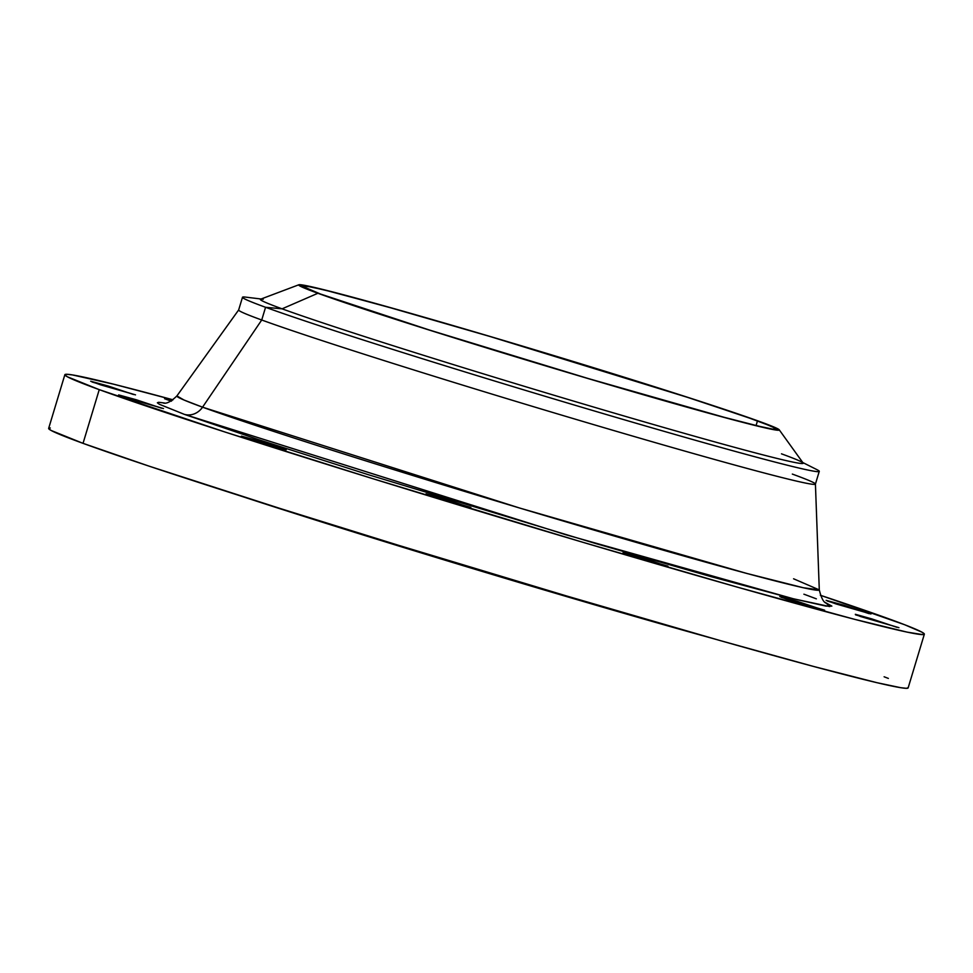 <?xml version="1.0" encoding="UTF-8"?>
<svg xmlns="http://www.w3.org/2000/svg" width="973" height="973" viewBox="0 0 973 973"><rect width="100%" height="100%" fill="white"/><g stroke="black" fill="none" stroke-linecap="round" stroke-linejoin="round"><path stroke-width="1.46" d="M816.347 598.833L804.89 594.539A17.721 16.249 -70 0 1 803.893 594.211M163.428 403.041C166.565 403.941 171.053 401.569 176.891 395.938L184.006 400.012L202.554 407.176A17.721 16.249 -70 0 1 184.323 414.352L258.538 439.638L368.682 474.8L595.756 543.542L711.19 576.685L793.64 598.833L826.041 606.118L831.854 606.118L824.715 602.202M427.451 494.6L443.822 498.711L468.937 507.128L443.627 498.65L426.028 493.822L435.88 497.41L470.883 507.468L427.451 494.6M624.52 553.309L640.891 557.42L666.006 565.836L640.696 557.359L623.097 552.53L629.495 555.011L667.94 566.177L624.52 553.309M781.197 597.313L797.568 601.423L822.684 609.84L797.374 601.363L779.787 596.534L786.172 599.003L824.63 610.18L781.197 597.313M855.51 614.814L871.881 618.925L896.997 627.342L871.686 618.864L855.34 614.291L860.485 616.505L898.943 627.682L855.51 614.814M827.549 601.119L843.907 605.23L869.035 613.647L843.713 605.17L826.126 600.341L835.977 603.929L870.969 613.987L827.549 601.119M171.041 401.083L164.583 398.711L172.026 400.511L164.583 398.723L171.37 401.192M92.082 382L108.453 386.111L133.569 394.527L108.258 386.05L90.659 381.221L100.511 384.809L135.515 394.868L92.082 382M242.8 436.901L259.171 441.012L284.286 449.429L258.976 440.951L241.389 436.123L247.787 438.604L286.232 449.769L242.8 436.901M120.056 395.695L136.415 399.806L161.53 408.21L136.22 399.745L118.633 394.916L128.485 398.504L163.476 408.563L120.056 395.695M781.477 453.832A283.52 6.933 -163.2 0 1 800.852 461.567A283.52 6.933 -163.2 0 1 603.455 409.937A283.52 6.933 -163.2 0 1 282.073 308.83A283.52 6.933 16.8 0 0 589.322 405.765A283.52 6.933 16.8 0 0 803.126 463.026L779.227 429.811A251.034 6.13 -163.2 0 1 589.93 379.105A251.034 6.13 -163.2 0 1 317.891 293.274L282.073 308.83L265.568 307.286A301.241 7.358 16.8 0 0 607.03 414.717A301.241 7.358 16.8 0 0 816.773 469.57L802.761 462.528M792.338 474.082A301.241 7.358 -163.2 0 1 815.423 484.043A301.241 7.358 -163.2 0 1 584.858 422.027A301.241 7.358 -163.2 0 1 261.725 320.008L265.568 307.286L261.725 320.008A301.241 7.358 16.8 0 0 583.678 421.674A301.241 7.358 16.8 0 0 815.41 484.116L819.254 471.382A301.241 7.358 -163.2 0 1 587.522 408.952A301.241 7.358 -163.2 0 1 265.568 307.286L282.073 308.83L317.891 293.274A251.034 6.13 -163.2 0 1 298.845 284.773A251.034 6.13 -163.2 0 1 495.537 338.069A251.034 6.13 -163.2 0 1 760.071 421.674A251.034 6.13 -163.2 0 1 779.227 429.811M261.129 299.003L245.573 297.118A301.241 7.358 16.8 0 0 265.568 307.286A301.241 7.358 -163.2 0 1 242.496 297.252L238.653 309.973A301.241 7.358 16.8 0 0 261.725 320.008A301.241 7.358 -163.2 0 1 238.677 309.925L176.891 395.938A335.527 8.198 16.8 0 0 202.554 407.176L261.725 320.008L202.554 407.176A335.527 8.198 16.8 0 0 562.479 520.798A335.527 8.198 16.8 0 0 819.29 589.893L793.579 578.789M50.304 427.974L48.662 428.606L51.155 430.48L83.033 443.347A448.906 10.971 16.8 0 0 562.808 594.856A448.906 10.971 16.8 0 0 908.137 687.899L924.35 634.189A448.906 10.971 -163.2 0 1 579.02 541.146A448.906 10.971 -163.2 0 1 99.246 389.65L83.033 443.347L148.954 466.103L279.64 508.332L398.808 545.391L566.481 595.938L720.738 640.733L813.331 666.383L877.074 682.718L900.718 687.692L906.483 688.325L908.125 687.692M64.863 374.702A448.906 10.971 -163.2 0 1 173.036 399.818L113.573 384.177L72.282 374.897L66.517 374.277L64.875 374.897L67.368 376.782L99.246 389.65A448.906 10.971 -163.2 0 1 64.863 374.702L48.65 428.4A448.906 10.971 16.8 0 0 83.033 443.347L99.246 389.65L225.335 432.134L374.009 479.057L582.693 542.241L736.95 587.035L854.318 619.254L907.091 632.122L922.696 634.615L924.338 633.995L921.845 632.122L904.574 624.702L820.348 595.257A448.906 10.971 -163.2 0 1 889.967 619.242A448.906 10.971 -163.2 0 1 924.35 634.189M238.847 495.391A354.391 8.66 16.8 0 0 712.65 638.434L610.533 609.426L480.954 571.054L350.864 531.149L238.847 495.391M320.494 294.028A248.079 6.057 -163.2 0 1 301.496 285.77A248.079 6.057 -163.2 0 1 492.338 337.193A248.079 6.057 -163.2 0 1 757.468 420.92L756.07 425.542L757.468 420.92A248.079 6.057 -163.2 0 1 776.466 429.178A248.079 6.057 -163.2 0 1 585.624 377.755A248.079 6.057 -163.2 0 1 320.494 294.028L429.142 329.944L587.656 378.363L724.082 417.283L759.305 426.308L772.367 429.069L776.466 429.069L771.431 426.308L747.3 417.283L687.789 397.434L490.307 336.585L386.476 306.604L328.412 291.012L311.032 286.913L301.496 285.88L320.494 294.028M888.361 678.412L884.116 676.782M164.583 403.017L158.648 402.287L157.358 402.786L159.317 404.257L184.323 414.352A17.721 16.249 110 0 0 202.554 407.176L519.764 508.064L746.79 573.438L803.406 587.765L819.29 589.893L815.423 484.043M298.845 284.773L260.557 299.21A283.52 6.933 16.8 0 0 282.073 308.83A283.52 6.933 -163.2 0 1 263.257 299.258M317.891 293.274L303.758 287.813L300.061 286.074L298.675 285.028L299.587 284.675L325.906 290.222L403.454 311.287L489.723 336.342L689.565 397.908L760.071 421.674L779.288 429.92L769.643 428.874L726.284 418.001L588.239 378.606L427.84 329.616L317.891 293.274M825.615 602.591L829.762 606.58L793.445 598.784L565.848 534.736L184.323 414.352M819.29 589.893C821.37 598.371 823.803 602.822 826.576 603.26"/></g></svg>
